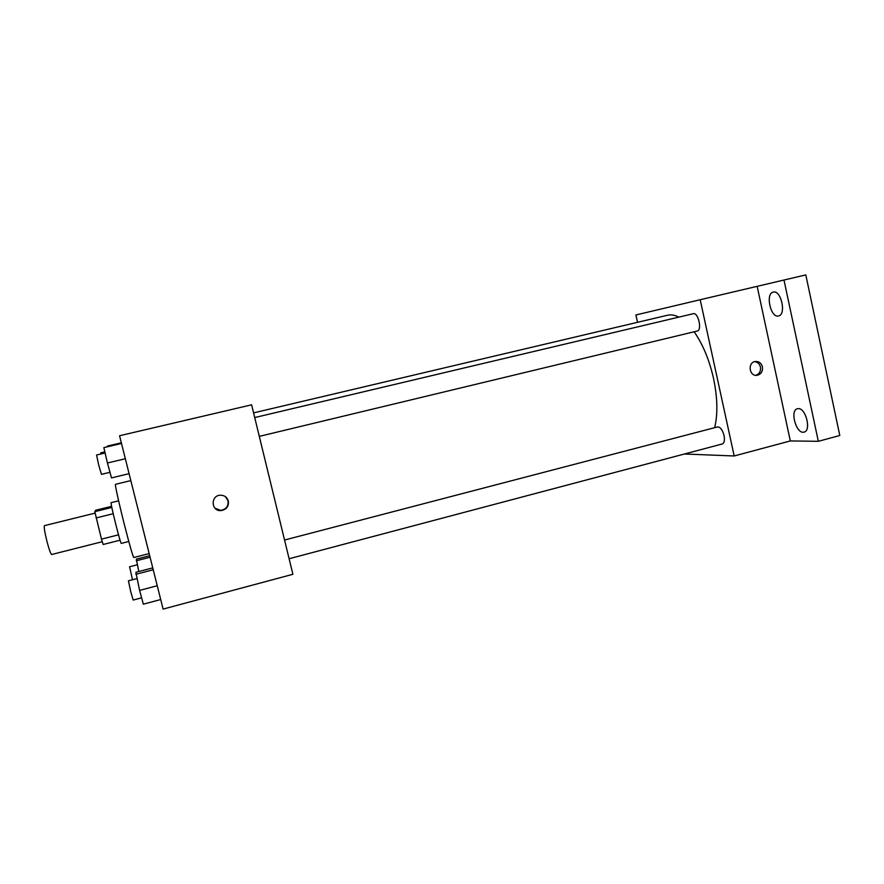 <?xml version="1.0" encoding="UTF-8"?>
<svg xmlns="http://www.w3.org/2000/svg" width="884" height="884" viewBox="0 0 884 884"><rect width="100%" height="100%" fill="white"/><g stroke="black" fill="none" stroke-linecap="round" stroke-linejoin="round"><path stroke-width="1.33" d="M95.096 513.118L44.443 525.649C43.835 526.842 44.664 532.091 46.94 541.373C49.139 549.605 50.708 553.981 51.659 554.5L102.246 541.715M111.826 507.438L94.82 511.637L95.616 510.267L111.605 506.322M118.533 534.831L101.472 539.13L103.163 544.489L120.091 540.201M101.472 539.13L94.82 511.637M113.196 513.714L96.102 517.958M128.788 541.483L121.329 543.384C120.644 544.765 109.892 501.769 111.141 502.664L118.622 500.819M130.821 480.598L115.461 484.322C114.721 483.891 118.909 502.985 124.147 523.693C129.517 544.721 132.722 555.992 133.771 557.528L149.164 553.572M163.109 609.087L119.561 435.746L251.608 404.817L292.902 574.291L163.109 609.087M228.337 501.007C228.901 506.499 226.415 509.703 220.878 510.632C211.011 511.306 210.447 495.438 220.337 495.206C224.425 495.239 227.089 497.173 228.337 501.007M225.387 496.653L228.028 500.764C228.58 506.234 226.105 509.427 220.591 510.344L214.956 508.178M694.15 331.787C702.857 344.307 709.333 359.898 713.554 378.54C717.543 397.723 717.918 414.099 714.659 427.69M253.575 412.883L667.553 315.234C671.033 314.417 674.79 315.047 678.824 317.124M259.299 436.376L697.211 331.047C702.36 330.284 698.238 312.063 693.277 313.709L254.714 417.557M284.549 540.036L717.565 426.928C720.305 426.928 722.471 429.779 724.04 435.481C724.891 440.21 724.294 443.039 722.283 443.978L289.112 558.743M684.437 454L734.195 455.978L700.183 299.731L635.916 314.958L637.541 322.317M783.986 280.029L805.81 274.913L839.8 435.514L818.33 441.304L783.986 280.029L700.183 299.731M734.195 455.978L790.318 440.939L818.33 441.304M790.318 440.939L757.168 286.372M762.439 366.849C762.925 371.357 761.168 374.175 757.168 375.28C749.223 376.805 747.267 362.462 755.301 361.501C758.914 361.269 761.301 363.048 762.439 366.849M754.582 361.666C757.61 362.053 759.555 363.843 760.439 367.059C760.947 371.181 759.422 373.943 755.864 375.324M798.164 408.629C805.788 407.701 811.589 430.773 804.064 432.088C796.385 434.674 789.467 410.264 797.434 408.739L798.164 408.629M773.268 292.107C781.08 289.72 786.594 314.671 778.55 315.942C770.704 318.395 765.124 293.499 773.224 292.118L773.268 292.107M129.075 473.658L111.495 477.901L107.439 462.995L103.859 447.624L121.473 443.37M125.329 458.73L107.439 462.995M121.495 443.459L103.859 447.624M105.108 452.984L96.577 455.006L98.676 464.94L101.45 474.343L109.97 472.299M107.494 446.663L107.804 445.978L121.329 442.796M121.34 442.862L107.373 446.155M104.853 451.879L100.765 452.84L100.898 453.978M160.711 599.54L143.352 604.17L139.584 590.39L135.893 572.279L152.766 567.893M157.242 585.738L139.584 590.39M153.23 569.771L135.827 574.302M136.832 578.622L128.423 580.821L130.733 591.705L133.186 600.059L141.617 597.827M138.799 571.528L136.335 559.141L149.694 555.693M150.081 557.24L136.28 560.799M137.219 564.799L129.572 566.777L132.512 579.749M756.549 375.346L757.168 375.28"/></g></svg>
